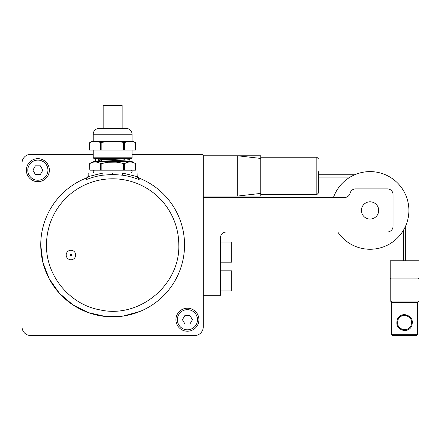 <?xml version="1.0" encoding="UTF-8"?>
<svg xmlns="http://www.w3.org/2000/svg" width="441" height="441" viewBox="0 0 441 441"><rect width="100%" height="100%" fill="white"/><g stroke="black" fill="none" stroke-linecap="round" stroke-linejoin="round"><path stroke-width="0.66" d="M137.983 177.414L138.921 178.015A71.9 71.9 0 0 1 184.547 244.948A71.9 71.9 0 0 0 138.921 178.015L139.163 179.691L137.184 176.637L137.096 173.043L122.548 173.043L137.184 176.637M122.256 175.171L112.648 174.449L103.034 175.171L102.742 173.043L122.548 173.043L122.256 175.171A70.439 70.439 0 0 1 139.163 179.691M88.112 176.637L102.742 173.043L88.2 173.043L88.112 176.637L86.133 179.691L86.375 178.015A71.9 71.9 0 0 0 40.743 244.948A71.9 71.9 0 0 1 86.375 178.015A2.878 2.878 0 0 0 88.2 175.342A2.878 2.878 0 0 1 86.375 178.015L87.296 177.431M40.743 244.948A71.9 71.9 0 0 0 112.648 316.847A71.9 71.9 0 0 0 184.547 244.948A71.9 71.9 0 0 1 112.648 316.847A71.9 71.9 0 0 1 40.743 244.948L42.898 262.423L49.238 278.85L59.381 293.243L72.721 304.742L88.448 312.652L105.631 316.506L123.237 316.065L140.205 311.357M137.096 175.342A2.878 2.878 0 0 0 138.921 178.015A2.878 2.878 0 0 1 137.096 175.342L137.383 176.593M88.134 175.942L87.985 176.422M124.687 170.171L123.441 170.171L123.441 163.583L124.687 163.583L124.687 170.171L135.674 170.171L135.674 163.688L131.947 161.538L93.343 161.538L89.622 163.688L89.815 170.171L89.622 163.688M123.441 170.171L100.609 170.171L100.609 163.583C97.014 161.467 93.415 161.467 89.815 163.583M100.609 163.583L101.854 163.583L101.854 170.171M123.441 163.583C116.248 161.467 109.048 161.467 101.854 163.583M135.481 170.171L135.481 163.583C131.887 161.467 128.287 161.467 124.687 163.583M129.902 161.538L129.902 159.603L128.408 158.666M98.685 158.495L98.685 161.323L124.847 160.144L129.902 159.603L127.945 158.402M95.388 161.538L95.388 158.666M100.609 170.171L89.815 170.171M98.404 161.538L103.652 161.538M126.843 158.666L100.272 160.127L100.272 159.692L101.832 159.587L100.443 158.391M120.746 158.666L101.832 159.587M98.685 161.323L100.272 160.127M98.911 158.666L100.272 159.692M114.225 141.407L114.572 141.407M115.652 141.407L116.926 141.407M107.615 141.407L97.726 141.407L100.609 142.614L107.615 141.407L117.681 141.407L124.687 142.614L127.565 141.407L118.072 141.407M108.541 162.26L115.856 162.167M93.233 150.034L93.233 157.801L132.063 157.801L132.063 150.034M93.233 157.801L94.098 158.666L131.197 158.666L132.063 157.801M127.565 141.407L133.397 141.407L135.674 142.719L135.674 150.034L89.622 150.034L89.622 142.719L91.893 141.407L97.726 141.407M132.063 141.407L132.063 134.218A5.75 5.75 0 0 0 126.308 128.463L122.14 128.463L122.14 105.454L103.155 105.454L103.155 128.463L98.988 128.463L126.308 128.463M93.233 141.407L93.233 134.218A5.75 5.75 0 0 1 98.988 128.463M89.815 150.034L89.815 142.614L92.693 141.407M132.598 141.407L135.674 142.719M94.672 170.171A1.439 1.439 0 0 0 93.233 171.604A1.439 1.439 0 0 0 94.672 173.043M130.624 170.171A1.439 1.439 0 0 1 132.063 171.604A1.439 1.439 0 0 1 130.624 173.043M70.946 259.76A4.746 4.746 0 0 1 66.2 255.014A4.746 4.746 0 0 1 70.946 250.268A4.746 4.746 0 0 1 75.687 255.014A4.746 4.746 0 0 1 70.946 259.76M70.946 255.774A0.761 0.761 0 0 1 70.185 255.014A0.761 0.761 0 0 1 70.946 254.253A0.761 0.761 0 0 1 71.701 255.014A0.761 0.761 0 0 1 70.946 255.774M176.113 335.546L49.183 335.546M22.05 308.413L22.05 181.483M93.233 154.35L30.677 154.35A8.627 8.627 0 0 0 22.05 162.977L22.05 326.913A8.627 8.627 0 0 0 30.677 335.546L194.613 335.546A8.627 8.627 0 0 0 203.246 326.913L203.246 155.789L203.246 326.913L203.246 295.277L220.5 295.277L220.5 237.754A5.75 5.75 0 0 1 226.25 232.005L387.314 232.005A5.75 5.75 0 0 0 393.063 226.25L393.063 194.613A5.75 5.75 0 0 0 387.314 188.864L355.678 188.864A5.75 5.75 0 0 0 350.104 193.175A5.75 5.75 0 0 1 344.537 197.491L203.246 197.491L203.246 196.052L237.754 196.052L237.754 155.789L260.763 155.789L260.763 159.515M132.063 154.35L201.807 154.35A1.439 1.439 0 0 1 203.246 155.789L203.246 196.052M164.223 335.546L61.067 335.546M22.05 296.523L22.05 193.367M181.907 329.818A11.505 11.505 0 0 1 177.332 314.207A11.505 11.505 0 0 1 192.943 309.632A11.505 11.505 0 0 1 197.518 325.243A11.505 11.505 0 0 1 181.907 329.818M43.383 160.072A11.505 11.505 0 0 1 47.964 175.683A11.505 11.505 0 0 1 32.353 180.264A11.505 11.505 0 0 1 27.772 164.653A11.505 11.505 0 0 1 43.383 160.072M260.763 157.228L316.847 157.228L316.847 194.613L260.763 194.613L260.763 193.401L237.754 196.052L260.763 196.052L260.763 155.789M203.246 155.789L237.754 155.789L260.763 158.44M318.286 171.604L318.286 193.175L316.847 194.613M318.286 191.063L318.286 180.237M332.668 232.005L337.773 232.005A38.825 38.825 0 0 0 390.169 243.647A38.825 38.825 0 0 0 366.951 171.731A38.825 38.825 0 0 0 333.451 197.491M370.054 219.061A8.627 8.627 0 0 0 378.687 210.434A8.627 8.627 0 0 0 370.054 201.807A8.627 8.627 0 0 0 361.427 210.434A8.627 8.627 0 0 0 370.054 219.061M220.5 270.829L231.718 270.829L231.718 290.966L220.5 290.966M220.5 242.07L231.718 242.07L231.718 262.202L220.5 262.202M177.359 319.725A10.066 10.066 0 0 0 187.425 329.791A10.066 10.066 0 0 0 197.491 319.725A10.066 10.066 0 0 0 187.425 309.659A10.066 10.066 0 0 0 177.359 319.725M189.917 324.041L192.408 319.725L189.917 315.409L184.933 315.409L182.442 319.725L184.933 324.041L189.917 324.041M27.8 170.171A10.066 10.066 0 0 0 37.871 180.237A10.066 10.066 0 0 0 47.937 170.171A10.066 10.066 0 0 0 37.871 160.1A10.066 10.066 0 0 0 27.8 170.171M40.357 174.482L42.849 170.171L40.357 165.855L35.379 165.855L32.888 170.171L35.379 174.482L40.357 174.482M409.965 317.851L410.51 318.551M410.516 318.556L410.147 318.066M406.712 315.739L406.238 315.607M405.163 315.436L401.966 315.899M403.035 315.574L407.164 315.894M391.625 302.471L417.511 302.471L418.95 301.032L390.191 301.032C391.327 301.44 391.806 301.92 391.625 302.471L391.625 334.68L417.511 334.68L416.651 335.546L392.49 335.546L391.625 334.68M406.795 329.438L401.983 329.311M403.675 329.736L407.175 329.3M418.085 278.023L418.95 278.883L390.191 278.883L390.191 301.032M410.88 326.048C412.688 320.017 410.582 316.473 404.568 315.409C401.806 315.491 399.706 316.743 398.262 319.152C396.459 325.188 398.559 328.732 404.568 329.791C407.33 329.708 409.43 328.462 410.88 326.048L411.58 326.351C413.63 319.841 411.293 315.905 404.568 314.549C401.277 314.731 398.94 316.164 397.562 318.849C395.511 325.364 397.848 329.3 404.568 330.656C407.864 330.474 410.202 329.041 411.58 326.351L411.381 326.726M410.516 317.244L411.062 317.961M390.191 278.023L418.95 278.023L418.95 260.763L390.191 260.763L390.191 278.023M46.498 244.948A66.15 66.15 0 0 1 112.648 178.798A66.15 66.15 0 0 1 178.798 244.948C180.132 285.04 139.141 318.837 100.041 309.885C69.706 304.582 45.919 275.735 46.498 244.948M86.133 179.691A70.439 70.439 0 0 1 103.034 175.171M112.648 174.449L112.648 173.043M124.847 160.144L123.463 158.942M112.648 160.684L112.648 159.482M100.443 161.219L101.832 160.022M112.648 159.052L112.648 158.666M93.233 134.218L132.063 134.218M123.441 142.614L123.441 150.034M124.687 142.614L124.687 150.034M101.854 142.614L101.854 150.034M100.609 142.614L100.609 150.034M135.481 142.614L135.481 150.034M316.847 157.228L318.286 158.666M418.95 278.883L418.95 301.032M391.051 278.023L390.191 278.883M417.511 302.471L417.511 334.68M403.421 230.296L403.421 260.763M318.286 177.073L350.193 177.073M405.72 225.786L405.72 260.763M318.286 174.768L354.707 174.768"/></g></svg>

